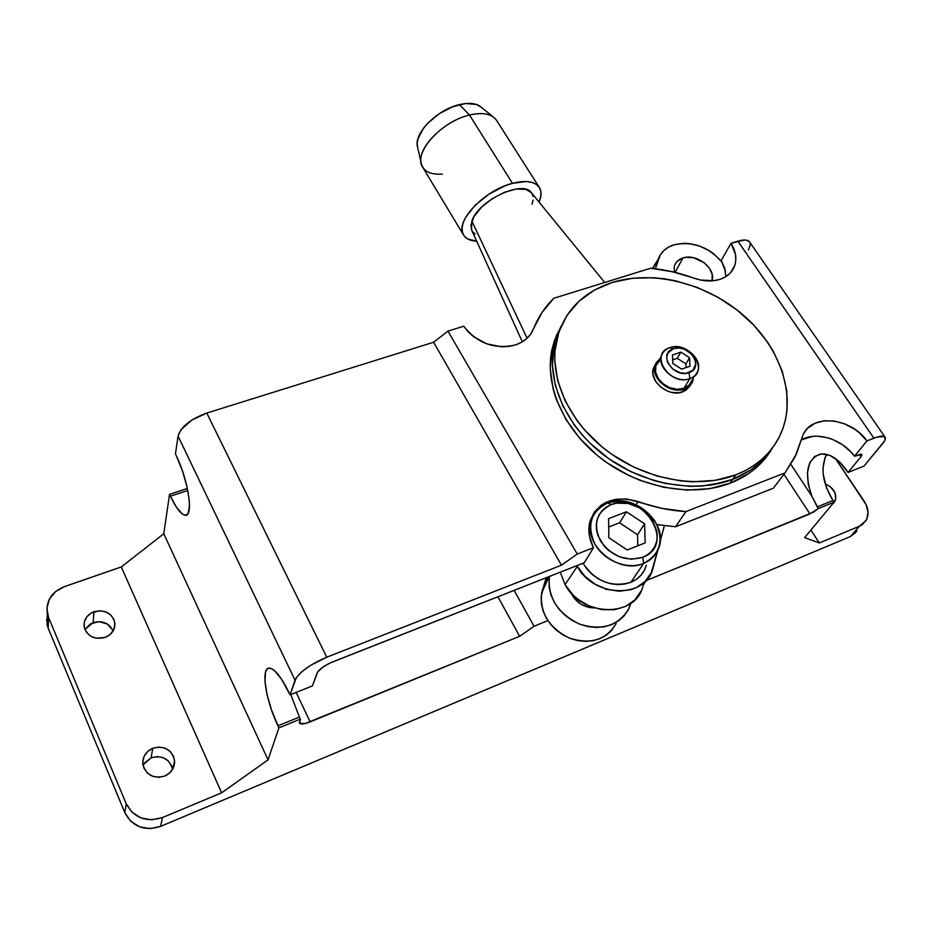 <?xml version="1.0" encoding="UTF-8"?>
<svg xmlns="http://www.w3.org/2000/svg" width="932" height="932" viewBox="0 0 932 932"><rect width="100%" height="100%" fill="white"/><g stroke="black" fill="none" stroke-linecap="round" stroke-linejoin="round"><path stroke-width="1.4" d="M170.393 496.208L169.542 494.356L187.379 488.45L169.542 494.356L163.787 533.745L121.276 566.947L64.296 586.682L121.276 566.947L163.787 533.745L169.542 494.356L170.393 496.208L187.786 490.442L170.393 496.208L176.509 507.334L182.229 513.928L184.664 515.163L186.68 514.918L188.194 513.171L189.499 505.482L189.208 499.797L186.784 485.852L182.253 470.357L176.334 455.818C188.718 481.005 193.833 518.029 184.897 515.21C180.761 514.103 175.927 507.777 170.393 496.208M856.939 530.937L850.368 536.552L160.619 826.381C144.495 831.391 132.565 826.835 124.841 812.704L48.208 628.226L124.841 812.704L126.181 803.699L48.487 617.299L126.181 803.699C134.022 817.981 146.103 822.607 162.436 817.562L151.753 819.822L141.082 817.97L132.088 812.296L126.181 803.699L124.841 812.704L130.666 821.208L139.544 826.812L150.064 828.63L160.619 826.381L162.436 817.562L221.618 792.829L121.276 566.947L221.618 792.829L268.067 759.871L163.787 533.745L268.067 759.871L278.889 727.857L300.384 719.12L299.393 717.081L300.384 719.12L299.312 722.824C300.232 724.607 303.855 724.292 310.17 721.857L296.108 692.429L310.17 721.857L519.648 636.3L534.059 626.246L547.865 620.619L534.059 626.246L519.648 636.3L305.486 723.43L299.65 723.407L300.384 719.12L278.889 727.857L277.911 725.807L299.393 717.081L290.784 694.55L299.393 717.081L277.911 725.807C265.352 699.676 260.447 666.368 269.802 668.139C275.126 669.281 281.546 677.459 289.036 692.662L290.05 694.841L312.418 685.929L317.719 671.902L322.554 667.359L330.103 662.967L584.294 562.707L593.474 547.701L577.234 554.039L561.46 565.188L326.759 657.2L310.717 665.273L301.933 671.634L296.329 677.611L290.05 694.841L312.418 685.929L317.043 673.172C319.187 669.211 324.429 665.425 332.794 661.813L584.294 562.707L593.474 547.701L577.234 554.039L447.966 331.105L433.625 342.242L206.787 413.062L191.677 420.169L180.89 429.873L178.059 436.094L175.449 453.977L178.059 436.094L295.013 680.162L290.05 694.841L281.592 679.242L274.509 670.667L271.468 668.617L268.905 668.151L266.925 669.281L265.585 671.937L264.968 681.28L267.088 694.724L271.62 710.312L278.889 727.857L268.067 759.871L221.618 792.829L162.436 817.562L160.619 826.381L850.368 536.552L859.444 526.207L819.344 542.972L804.654 537.601L834.07 502.15L818.378 508.534L811.784 496.069C804.036 473.025 806.961 458.998 820.533 453.989C829.573 453.197 838.381 458.765 846.943 470.707L848.073 472.442L861.075 456.575L859.549 454.338L861.075 456.575L848.073 472.442L863.999 466.093L884.293 441.325L885.237 439.298L884.573 436.654L877.536 436.933L866.97 440.883L854.493 456.249L861.11 454.129L861.937 454.618L861.075 456.575L861.855 454.455L854.493 456.249L850.986 452.055L842.563 444.797L832.835 439.543L827.709 437.784L817.457 436.199L812.518 436.409L801.322 439.892C816.281 430.98 842.085 438.96 854.493 456.249L866.97 440.883L859.316 432.763L854.83 429.314L844.951 423.978L834.524 421.054L824.354 420.763L815.244 423.151L807.904 428.033L805.097 431.318L802.941 435.069L795.031 456.925L784.942 472.92L685.894 511.598L661.976 508.371L626.805 498.97L615.691 499.296L605.625 502.534L601.233 505.191L594.208 512.309L589.979 521.384L588.919 531.706L589.63 537.077L593.474 547.701C588.896 538.673 587.754 529.865 590.014 521.268C598.111 501.544 614.141 494.985 638.117 501.567L636.148 504.713L638.117 501.567C653.996 507.276 669.922 510.62 685.894 511.598L675.525 526.766L656.874 524.576L675.525 526.766L773.374 488.205L675.525 526.766L685.894 511.598L784.942 472.92L773.374 488.205L784.942 472.92L796.417 453.977L802.848 435.291C811.329 413.528 850.275 417.14 866.97 440.883L873.901 438.18C879.971 435.885 883.699 435.524 885.062 437.12C885.924 438.436 885.085 440.65 882.557 443.737L863.999 466.093L848.073 472.442L838.94 461.363L830.156 455.527L821.698 453.861L814.603 456.482L809.675 462.994L807.485 472.559L808.219 484.034L811.784 496.069L817.248 506.903L832.952 500.531L817.248 506.903L818.378 508.534L813.298 512.227L645.876 580.718L809.943 513.905L783.928 474.26L809.943 513.905L818.378 508.534L834.07 502.15L832.952 500.531L834.07 502.15L804.654 537.601L819.344 542.972L810.91 530.063L819.344 542.972L859.444 526.207L850.368 536.552L855.867 532.463M826.684 454.35C820.288 467.351 822.374 482.741 832.952 500.531L826.521 487.89L823.247 474.505L822.968 468.132L825.181 457.193M533.384 329.066C530.25 336.65 524.238 341.951 515.349 344.968L521.396 342.359L526.533 338.747L530.576 334.25L541.97 312.581L553.748 298.287L650.571 268.241L553.748 298.287C544.836 307.094 538.044 317.358 533.384 329.066L532.568 330.907L533.384 329.066M725.853 276.618L724.816 268.544L721.205 260.482L731.049 243.275C735.721 250.988 736.956 258.42 734.754 265.55C732.412 272.202 727.426 276.816 719.819 279.402L725.096 277.084L729.476 273.822L732.785 269.767L734.917 265.038L735.814 259.842L735.441 254.354L731.049 243.275L721.205 260.482L725.504 271.48M558.92 330.942L556.253 335.718M730.537 483.067C692.942 497.723 640.366 488.217 602.177 459.255C563.942 430.304 544.311 385.65 551.895 349.733L561.227 325.979L554.458 340.413L551.942 349.512L550.253 368.862L553.142 389.122L556.299 399.35L565.945 419.458L579.762 438.39L597.214 455.34L607.082 462.82L628.611 475.39L640.028 480.341L663.549 487.285L687.152 490.081L709.788 488.636L730.537 483.067L748.536 473.666L756.295 467.678L763.11 460.921L772.279 448.141C763.215 463.938 749.293 475.576 730.537 483.067M113.098 630.952C109.172 623.042 102.52 620.269 93.13 622.634L93.981 611.718C104.908 609.33 111.852 612.953 114.822 622.599C115.312 629.461 112.061 634.412 105.071 637.453L110.174 634.459L113.634 629.962L114.939 624.661L113.902 619.361L110.675 614.864L105.77 611.835L99.91 610.728L91.278 612.965L86.886 616.739L84.393 621.714L84.206 627.131L86.361 632.176L90.521 636.067L96.066 638.199L105.071 637.453C94.33 639.911 87.375 636.439 84.183 627.015C83.507 619.908 86.769 614.805 93.981 611.718L93.13 622.634L84.882 629.473L90.451 623.869L98.99 621.644L107.355 624.009L112.795 630.172M143.994 763.355L151.112 757.798L152.778 748.256C164.475 745.437 171.744 749.538 174.599 760.559C174.832 767.665 171.558 772.838 164.754 776.065L169.95 772.698L173.434 767.735L174.657 761.933L173.469 756.178L170.055 751.343L164.929 748.14L158.871 747.056L152.778 748.256L147.582 751.565L144.052 756.481L142.759 762.283L143.901 768.084L147.314 772.989L152.487 776.228L158.615 777.311L164.754 776.065C153.326 778.966 146.033 775.074 142.887 764.38C142.41 756.947 145.707 751.565 152.778 748.256L151.112 757.798L142.98 764.986M790.895 464.427L811.784 496.069L790.895 464.427M748.443 249.927L750.295 244.778L750.027 242.786M749.654 242.052L747.138 240.34L744.61 240.002L731.049 243.275L737.853 241.155L873.901 438.18L737.853 241.155C743.841 239.396 747.755 239.664 749.596 241.959L885.051 437.108M463.74 326.212L447.966 331.105L463.74 326.212L468.109 331.745L473.549 336.65L486.749 343.861L501.416 346.774L508.604 346.459L515.349 344.968C494.473 349.617 477.266 343.372 463.74 326.212M650.571 268.241L672.287 271.736L700.573 280.031L713.819 280.695L719.819 279.402C711.827 281.825 703.159 281.394 693.816 278.109C679.533 272.901 665.122 269.616 650.571 268.241M864.069 500.997L835.433 458.544L866.119 504.655L868.03 512.227L866.772 519.194L862.519 524.471L859.444 526.207L866.061 520.557C869.218 514.592 868.554 508.068 864.069 500.997M832.486 504.061L835.794 498.993L834.897 492.492L830.284 486.655L825.169 483.859C834.058 488.077 837.309 493.925 834.921 501.393L832.486 504.061M447.966 331.105L577.234 554.039L561.46 565.188L433.625 342.242L447.966 331.105M433.625 342.242L561.46 565.188L326.759 657.2L206.787 413.062L433.625 342.242M176.334 455.818L175.449 453.977L176.334 455.818M48.487 617.299L46.891 608.188L49.349 599.171L55.477 591.634L64.296 586.682C51.446 592.088 45.785 601.058 47.322 613.571L48.487 617.299L48.208 628.226L48.487 617.299M46.623 619.197L48.208 628.226L47.054 624.533L47.322 613.571M172.583 769.389C169.507 758.846 162.354 754.99 151.112 757.798L157.135 756.609L163.112 757.669L168.168 760.827L171.535 765.615L172.42 768.399M519.648 636.3L497.909 596.748L519.648 636.3M534.059 626.246L514.126 590.352L534.059 626.246M766.092 457.356L769.017 452.637M773.374 488.205L775.68 485.164M590.422 521.932L589.688 522.561M47.299 614.852L47.054 624.533M178.059 436.094L295.013 680.162C299.172 672.193 309.75 664.539 326.759 657.2L206.787 413.062C190.559 419.027 180.983 426.705 178.059 436.094M732.668 479.351L729.849 483.324L732.668 479.351L750.656 469.984L758.392 464.008L765.207 457.262L771.044 449.818L765.207 457.262L758.392 464.008L750.656 469.984L732.668 479.351C695.109 493.96 642.556 484.43 604.367 455.492C566.132 426.553 546.49 381.957 554.062 346.11L560.715 327.167L556.602 336.86L554.097 345.935L552.431 365.251L555.321 385.475L562.777 405.816L574.566 425.411L581.976 434.662L590.282 443.422L609.295 459.068L630.813 471.627L653.914 480.551L665.739 483.522L689.319 486.318L700.817 486.131L711.955 484.896L732.668 479.351C749.433 472.722 762.364 462.656 771.475 449.166C762.364 462.656 749.433 472.722 732.668 479.351L735.861 474.842L732.668 479.351L722.603 482.625L700.817 486.131L689.319 486.318L665.739 483.522L653.914 480.551L630.813 471.627L609.295 459.068L590.282 443.422L581.976 434.662L574.566 425.411L562.777 405.816L555.321 385.475L552.431 365.251L554.097 345.935L556.602 336.86L560.715 327.167L554.062 346.11C546.49 381.957 566.132 426.553 604.367 455.492C642.556 484.43 695.109 493.96 732.668 479.351M765.323 457.682L766.885 455.317M557.627 334.04L554.156 341.31L557.627 334.04M646.389 565.107L644.187 570.605L640.773 575.428L636.288 579.378L630.871 582.302L624.755 584.061L618.172 584.585L611.369 583.863L604.635 581.906L598.239 578.795L592.414 574.66L587.416 569.662L582.989 563.231C595.362 581.393 611.322 587.754 630.871 582.302L643.663 563.406C618.766 574.904 582.838 545.045 591.342 520.359C593.847 512.087 599.253 506.309 607.559 503.012L611.206 504.596C643.534 490.605 676.842 544.87 642.742 557.289L643.663 563.406C660.485 554.144 664.306 540.129 655.126 521.372C642.416 504.2 626.56 498.084 607.559 503.012C633.096 491.863 668.966 522.945 658.796 547.923C656.151 555.111 651.107 560.272 643.663 563.406L630.871 582.302C638.199 579.191 643.173 574.077 645.806 566.971M611.206 504.596L606.406 507.031L602.375 510.375L599.264 514.511L597.214 519.299L596.282 524.541L596.527 530.052L597.948 535.609L604.076 546.001L608.538 550.428L619.431 556.858L631.465 559.258L642.742 557.289L647.542 554.738L651.515 551.266L654.532 547.014L656.477 542.168L657.27 536.902L656.897 531.415L652.773 520.639L649.196 515.757L639.678 507.893L628.238 503.478L616.576 503.163L611.206 504.596L607.559 503.012C590.573 511.68 586.461 525.578 595.21 544.719C604.682 561.169 627.644 570.023 643.663 563.406L642.742 557.289C625.815 561.891 611.73 556.462 600.499 540.991C592.822 524.32 596.387 512.181 611.206 504.596M644.629 523.807L645.165 542.89L627.248 549.973L608.864 537.741L608.596 518.623L626.444 511.785L644.629 523.807L645.165 542.89L627.248 549.973L608.864 537.741L608.596 518.623L626.444 511.785L619.57 522.817L608.712 527.011L619.57 522.817L626.444 511.785L644.629 523.807L637.535 534.735L644.629 523.807M606.814 589.327L605.718 589.339M637.814 545.791L637.535 534.735L619.57 522.817L637.535 534.735L637.814 545.791M660.928 359.076L655.837 365.822C651.386 378.124 670.772 393.735 683.96 388.341L689.82 378.648C676.539 384.054 656.967 368.338 661.417 355.977C662.687 351.958 665.471 349.185 669.793 347.659L673.475 348.661C688.818 342.731 705.14 367.674 689.004 372.649L689.82 378.648C710.65 372.171 689.563 340.017 669.793 347.659C683.214 342.382 702.74 358.307 697.917 370.738C696.623 374.513 693.921 377.145 689.82 378.648L683.96 388.341C688.037 386.827 690.717 384.205 692.022 380.454M612.429 282.396C653.355 269.767 706.631 283.316 743.398 315.202C780.131 347.042 796.918 395.121 781.47 432.192C773.047 451.775 757.844 466 735.861 474.842L745.274 470.613L753.906 465.476L761.665 459.488L768.504 452.731L774.341 445.275L779.14 437.201L782.868 428.603L785.513 419.575L787.039 410.197L786.783 390.788L782.216 371.111L773.607 351.888L767.91 342.661L753.988 325.361L737.177 310.076L718.059 297.296L697.322 287.44L675.653 280.847L664.702 278.843L653.786 277.736L632.467 278.249L612.429 282.396L594.406 290.108L579.087 301.164L567.075 315.237L558.92 331.862L555.029 350.479L554.761 360.323L557.686 380.594L565.2 400.993L577.059 420.647L584.492 429.932L602.037 446.917L611.963 454.42L633.585 467.025L656.792 475.996L680.57 480.924L692.348 481.809L715.065 480.388L735.861 474.842C698.173 489.475 645.387 479.875 607.012 450.832C568.59 421.777 548.82 377.064 556.381 341.135C563.51 311.905 582.197 292.322 612.429 282.396M690.064 385.965L685.696 390.473L679.253 392.745L671.727 392.419L667.918 391.277L660.951 387.258L655.732 381.491L653.076 374.874L652.843 371.565L655.394 364.4L653.355 368.431C648.719 381.281 668.92 397.556 682.678 391.918L684.414 389.04C670.632 394.69 650.361 378.38 655.01 365.507L659.821 358.797L656.256 362.641L655.01 365.495L654.73 371.961L655.72 375.316L659.74 381.654L665.972 386.652L669.619 388.399L677.273 390.03L684.414 389.04L689.936 385.592L691.824 383.087L693.396 378.182L692.826 380.815C691.474 384.73 688.666 387.467 684.414 389.04L682.678 391.918L690.67 384.776M673.475 348.661L667.918 352.983L666.636 357.445L667.568 362.408L672.753 369.142L680.814 372.986L686.441 373.254L693.117 370.097L695.75 363.76L694.759 358.82L691.73 354.16L684.414 349.209L678.764 347.974L673.475 348.661L669.793 347.659C648.765 353.694 669.677 386.535 689.82 378.648L689.004 372.649C673.44 378.718 657.223 353.368 673.475 348.661M689.552 357.748L689.96 366.229L681.595 369.13L672.822 363.48L672.461 354.987L680.826 352.145L689.552 357.748L689.96 366.229L681.595 369.13L672.822 363.48L672.461 354.987L680.826 352.145L677.226 358.331L672.671 359.892L677.226 358.331L680.826 352.145L689.552 357.748L685.894 363.911L689.552 357.748M692.185 379.895L689.249 385.033L683.96 388.341L677.133 389.285L669.805 387.712L663.13 383.868L658.132 378.345L655.569 371.996L655.837 365.822L657.025 363.084M686.068 367.581L685.894 363.911L677.226 358.331L685.894 363.911L686.068 367.581M594.371 607.932C583.572 607.501 575.743 602.422 570.897 592.705L574.566 598.705L581.23 604.367L589.35 607.501L593.556 607.932M674.139 272.167L674.372 266.121C675.642 262.16 678.484 259.445 682.923 257.989L675.141 272.412L682.923 257.989L686.29 257.302L693.676 257.768L704.266 262.789L709.462 268.288L712.223 274.579L712.06 280.858C716.382 268.614 696.46 253.073 682.923 257.989L677.459 261.1L675.583 263.406L674.372 266.098L674.139 272.167M643.068 585.68L645.794 580.799L643.068 585.68L643.896 582.64L643.068 585.68C636.428 617.881 582.034 617.52 565.048 584.562L577.339 566.4L565.048 584.562L560.249 572.19L565.048 584.562L572.9 594.849L577.84 599.229L589.222 606.01L601.722 609.621L614.223 609.761L625.593 606.417L634.832 599.928L641.169 590.9M653.111 567.705C646.785 598.775 593.987 598.274 577.339 566.4L585.016 576.36L595.175 584.248L606.918 589.35L619.197 591.214L630.906 589.688L636.218 587.684L645.165 581.44L651.282 572.737L657.724 550.509L653.111 567.705M652.691 268.451L658.365 258.898C660.974 252.013 666.217 247.306 674.092 244.79L668.535 247.143L663.899 250.51L660.369 254.774L655.324 268.754L658.074 259.772L652.691 268.451M604.705 282.466L531.275 192.551C522.596 179.48 477.685 200.939 471.86 221.094L527.093 338.234L471.86 221.094L471.429 229.598L522.328 341.823M616.134 623.566L611.497 630.533L606.313 635.158L600.103 638.595L593.09 640.703L585.564 641.391L577.805 640.61L570.139 638.408L562.858 634.855L556.276 630.114L550.637 624.358L546.164 617.834L543.03 610.798L541.352 603.528L541.189 596.317L546.187 577.723L541.62 593.102C539.849 612.895 549.065 627.877 569.242 638.047C590.527 644.827 606.161 640.004 616.134 623.566M576.908 565.619L577.339 566.4L576.908 565.619M660.206 541.247L664.376 525.718L660.206 541.247M722.405 262.579L713.667 253.725L709.159 250.615L699.245 245.92L688.818 243.567L683.68 243.334L674.092 244.79C692.697 240.91 708.798 246.84 722.405 262.579M630.882 603.284L628.18 610.029L623.997 615.994L618.499 620.898L611.893 624.533L604.425 626.747L596.398 627.457L588.127 626.619L579.937 624.254L572.166 620.467L565.118 615.411L559.083 609.295L554.284 602.352L550.928 594.872L549.111 587.148L549.286 576.5C547.713 597.459 557.686 613.279 579.203 623.974C601.851 631.081 618.429 625.966 628.902 608.596L630.882 603.284M548.167 576.943L542.529 589.432L548.167 576.943M580.811 571.584L581.393 573.483M531.974 204.259L533.116 200.124M533.081 196.431L531.846 193.32M531.45 192.773L526.009 189.394L516.41 188.998L504.503 192.26L492.201 198.691L481.448 207.265L473.98 216.608L470.916 225.218L471.942 230.717M472.652 231.788L475.227 234.002M539.232 187.297L496.698 120.566C492.084 113.867 483.021 112.026 469.495 115.044C479.759 112.632 487.634 113.226 493.121 116.838L480.166 106.306C475.308 103.103 468.388 102.532 459.429 104.605L469.495 115.044L512.472 183.324C526.126 179.934 535.108 181.367 539.442 187.635C541.667 191.456 541.539 196.268 539.057 202.081L540.84 196.093L540.84 191.398L539.313 187.437L536.331 184.396L531.974 182.392L526.394 181.519L512.472 183.324L469.495 115.044C441.36 121.242 413.027 153.046 422.452 166.84L463.379 234.713M476.706 241.225L467.643 238.93L464.346 236.157L462.458 232.429L462.074 227.862L463.227 222.631L465.895 216.946L475.343 205.063L488.997 194.136L504.678 185.946L512.472 183.324C484.069 190.303 454.49 221.863 463.39 234.724C465.709 238.72 470.147 240.887 476.706 241.225M442.374 174.098C429.605 174.96 422.464 170.871 420.938 161.842C418.363 146.464 444.867 120.578 469.495 115.044L459.429 104.605C437.935 109.359 414.926 131.96 417.21 145.602L417.885 148.584L417.14 143.633L417.944 138.845L423.396 128.395L427.846 123.141L439.345 113.634L452.719 106.726L465.802 103.522L476.508 104.489L481.599 107.471M184.897 515.21L187.39 514.359M730.572 272.692L734.754 265.55M833.08 503.618L834.921 501.393M172.863 768.877L174.599 760.559M114.193 628.657L114.822 622.599M556.381 341.135L551.558 351.457M591.342 520.359L589.478 523.504M661.417 355.977L655.837 365.822M655.01 365.507L653.355 368.431M652.458 268.428L658.365 258.898M541.62 593.102L549.146 576.558M420.938 161.842L417.21 145.602"/></g></svg>
